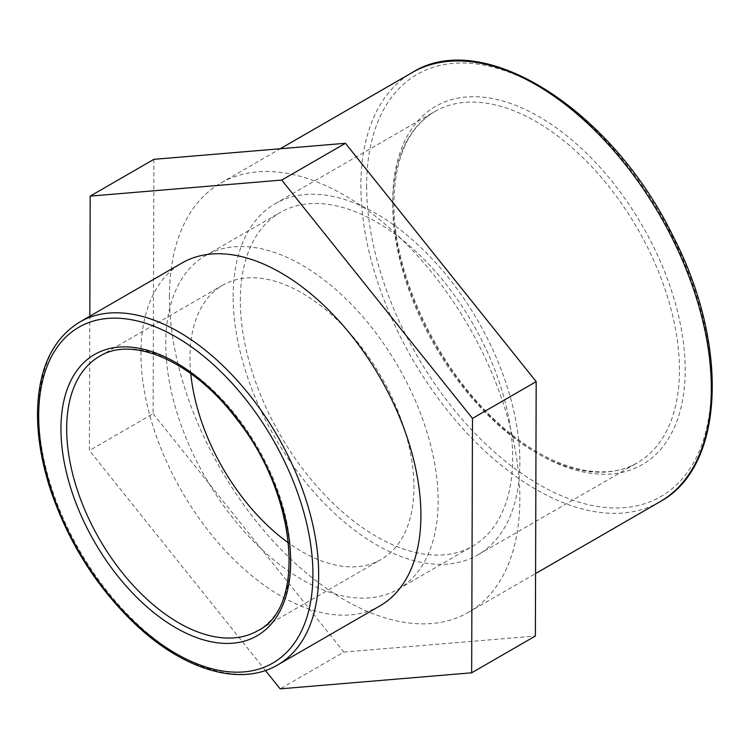 <?xml version="1.0" encoding="UTF-8"?>
<svg xmlns="http://www.w3.org/2000/svg" width="750" height="750" viewBox="0 0 750 750"><rect width="100%" height="100%" fill="white"/><g stroke="black" fill="none" stroke-linecap="round" stroke-linejoin="round"><path stroke-width="0.56" stroke-dasharray="3.75 2.81" d="M153.909 159.328L153.103 413.719L89.391 450.506L89.812 316.209M153.103 413.719L343.847 652.069L280.134 688.856M343.847 652.069L535.378 636.028M265.444 670.491L89.391 450.506M190.772 373.575A158.372 91.434 60 0 1 189.966 357.666A158.372 91.434 60 0 1 222.769 285.169A158.372 91.434 60 0 1 381.141 376.603A158.372 91.434 60 0 1 381.141 559.481A158.372 91.434 60 0 1 288.581 542.981M379.913 605.906A197.972 114.3 60 0 1 227.363 552.872A197.972 114.3 60 0 1 140.944 353.644A197.972 114.3 60 0 1 181.95 263.016M233.147 296.522A202.734 117.047 60 0 1 275.138 203.709A202.734 117.047 60 0 1 477.872 320.766A202.734 117.047 60 0 1 477.863 554.859A202.734 117.047 60 0 1 321.637 500.541A202.734 117.047 60 0 1 233.147 296.522M169.434 296.522A247.781 143.062 60 0 1 220.753 183.094A247.781 143.062 60 0 1 468.534 326.147A247.781 143.062 60 0 1 468.534 612.272A247.781 143.062 60 0 1 277.594 545.887A247.781 143.062 60 0 1 169.434 296.522M240.309 300.656A192.6 111.197 60 0 1 280.2 212.494A192.6 111.197 60 0 1 472.8 323.691A192.6 111.197 60 0 1 472.8 546.084A192.6 111.197 60 0 1 324.384 494.484A192.6 111.197 60 0 1 240.309 300.656M165.769 343.697A192.6 111.197 60 0 1 205.659 255.525A192.6 111.197 60 0 1 398.259 366.722A192.6 111.197 60 0 1 398.25 589.116A192.6 111.197 60 0 1 249.844 537.516A192.6 111.197 60 0 1 165.769 343.697M222.769 285.169L99.488 356.344A158.372 91.434 60 0 1 257.859 447.787A158.372 91.434 60 0 1 257.859 630.656L381.141 559.481M79.688 322.059A197.972 114.3 -120 0 0 38.691 412.678A197.972 114.3 -120 0 0 125.1 611.906A197.972 114.3 -120 0 0 277.65 664.95M392.747 201.066A206.784 119.391 60 0 1 612.084 181.472A206.784 119.391 60 0 1 612.084 473.916A206.784 119.391 60 0 1 392.747 201.066M392.747 204.375A202.734 117.047 -120 0 0 481.238 408.403A202.734 117.047 -120 0 0 637.472 462.712A202.734 117.047 -120 0 0 637.472 228.619A202.734 117.047 -120 0 0 434.738 111.572A202.734 117.047 -120 0 0 392.747 204.375M366.628 185.981A243.731 140.719 -120 0 0 625.144 507.581A243.731 140.719 -120 0 0 625.144 162.891A243.731 140.719 -120 0 0 366.628 185.981M659.991 501.731A247.781 143.062 60 0 1 469.05 435.347A247.781 143.062 60 0 1 360.891 185.981A247.781 143.062 60 0 1 412.209 72.553M275.138 203.709L434.738 111.572C408.272 127.5 394.678 157.884 393.938 202.725C392.897 273.816 437.503 368.512 497.653 422.381C547.041 468.253 603.084 483.572 637.472 462.712L477.863 554.859M468.534 612.272L535.575 573.562M220.753 183.094L280.228 148.753M398.25 589.116L472.8 546.084M205.659 255.525L280.2 212.494"/><path stroke-width="1.12" d="M89.812 316.209L90.197 196.116L281.728 180.075L472.472 418.416L471.666 672.806L280.134 688.856L265.444 670.491M471.666 672.806L535.378 636.028L536.184 381.637L345.441 143.287L153.909 159.328L90.197 196.116M345.441 143.287L281.728 180.075M536.184 381.637L472.472 418.416M288.581 542.981A158.372 91.434 60 0 1 190.772 373.575M79.688 322.059L181.95 263.016A197.972 114.3 60 0 1 379.913 377.316A197.972 114.3 60 0 1 379.913 605.906L277.65 664.95A197.972 114.3 -120 0 0 277.659 436.35A197.972 114.3 -120 0 0 79.688 322.059C51.984 339.244 37.922 370.003 37.5 414.337C37.566 438.628 42.056 464.241 50.962 491.194C69.253 544.266 98.034 589.237 137.306 626.109C185.194 670.556 240.947 686.756 277.65 664.95M66.684 428.85A158.372 91.434 60 0 1 99.488 356.344C132.656 335.287 193.575 361.659 236.456 418.809C297.272 494.241 306.619 607.378 257.859 630.656A158.372 91.434 60 0 1 135.816 588.225A158.372 91.434 60 0 1 66.684 428.85M60.947 428.85A162.431 93.778 -120 0 0 233.231 643.162A162.431 93.778 -120 0 0 233.231 413.456A162.431 93.778 -120 0 0 60.947 428.85M38.691 415.997A193.912 111.956 60 0 1 244.359 397.622A193.912 111.956 60 0 1 244.359 671.859A193.912 111.956 60 0 1 38.691 415.997M412.209 72.553A247.781 143.062 60 0 1 660 215.616A247.781 143.062 60 0 1 659.991 501.731C725.1 466.809 729.469 344.175 672.459 235.022C611.325 109.584 483.084 27.553 412.209 72.553L280.228 148.753M535.575 573.562L659.991 501.731"/></g></svg>
